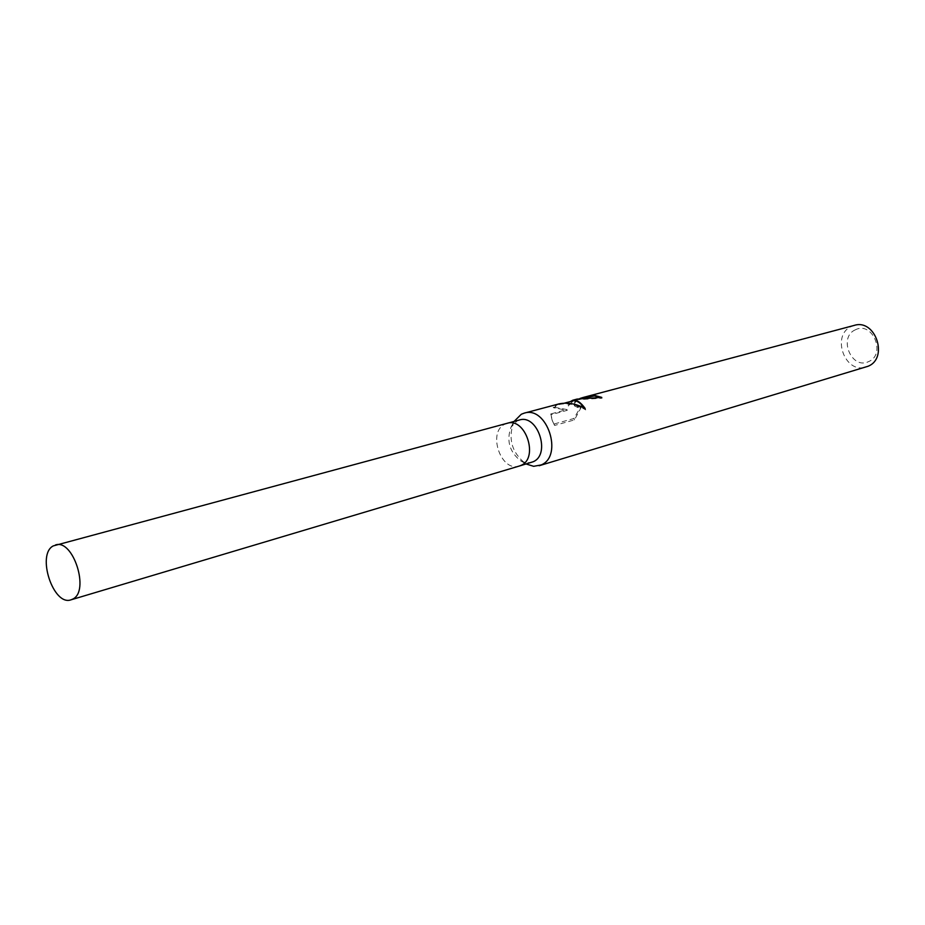 <?xml version="1.0" encoding="UTF-8"?>
<svg xmlns="http://www.w3.org/2000/svg" width="925" height="925" viewBox="0 0 925 925"><rect width="100%" height="100%" fill="white"/><g stroke="black" fill="none" stroke-linecap="round" stroke-linejoin="round"><path stroke-width="0.69" stroke-dasharray="4.62 3.47" d="M519.376 420.008L517.11 420.887L510.993 427.2C506.287 440.612 509.467 451.782 520.509 460.719L526.001 462.766L531.413 462.431M507.004 423.349L504.934 424.159C487.209 431.952 500.841 472.305 519.133 466.096M514.08 421.442L513.722 422.112C507.871 438.716 511.803 452.556 525.493 463.622L526.163 463.992M577.003 399.103L573.523 400.363L568.216 405.416L570.482 401.531M854.272 325.392L851.567 326.386C830.766 335.012 844.837 374.486 866.089 366.994M559.186 403.843L553.231 407.092L566.967 409.555L550.699 413.972L552.098 420.054L554.029 424.032L573.893 418.505L582.16 404.364C578.056 407.208 575.408 407.497 574.228 405.243C573.465 403.069 575.003 400.976 578.853 398.941L579.894 398.502M855.452 329.762C837.888 337.093 851.474 370.162 868.587 361.617C886.508 354.495 872.564 320.778 855.452 329.762M583.34 398.108L582.923 398.212C576.414 400.248 573.604 402.814 574.506 405.925C575.708 408.26 578.356 407.971 582.438 405.081L574.448 419.904L554.584 425.442L554.029 424.032M574.448 419.904L573.893 418.505M582.438 405.081L582.16 404.364M572.922 400.872L568.482 406.075L571.569 402.271L577.142 399.75L602.106 398.236L600.857 397.6M602.106 398.236L601.77 397.392M568.482 406.075L568.216 405.416M554.584 425.442L552.502 421.083L550.999 414.724L567.268 410.307L553.474 407.728L559.336 404.491C568.066 402.814 576.865 404.618 585.722 409.891L584.473 408.075M550.999 414.724L550.699 413.972M567.268 410.307L566.967 409.555M553.474 407.728L553.231 407.092M585.722 409.891L585.155 408.445M507.201 423.292L504.934 424.17C487.093 432.021 501.026 472.594 519.33 466.027M520.509 460.719L525.493 463.622M510.993 427.2L513.722 422.112M559.336 404.491L564.493 403.127M577.142 399.75L582.923 398.212M552.098 420.054L552.502 421.083M574.228 405.243L574.506 405.925"/><path stroke-width="1.39" d="M519.133 466.096L533.135 461.76C551.115 454.487 537.691 413.81 519.376 420.008L507.004 423.349M507.201 423.292C525.527 417.083 539.055 458.072 521.053 465.368L519.33 466.027L521.064 465.368C539.055 458.072 525.539 417.083 507.201 423.292L53.28 545.9C36.248 554.41 53.349 606.476 71.028 599.816L72.682 599.122C90.06 591.491 73.179 538.535 55.454 544.975M526.163 463.992L533.644 466.316L541.194 464.94C563.591 455.979 546.999 405.485 524.209 413.14L521.307 414.25L514.08 421.442M570.482 401.531L572.725 400.248C576.506 399.473 580.646 402.202 585.155 408.445C576.321 403.751 567.661 402.213 559.186 403.843L524.209 413.14M539.136 465.738L868.008 366.277C888.856 358.229 875.489 318.512 854.272 325.392L582.808 397.565L594.104 395.276L601.77 397.392L577.003 399.103L572.725 400.248M600.857 397.6L594.37 395.923L583.34 398.108M594.37 395.923L594.104 395.276M584.473 408.075C580.264 402.537 576.414 400.132 572.922 400.872L564.493 403.127M579.894 398.502L582.808 397.565M519.33 466.027L71.028 599.816"/></g></svg>
